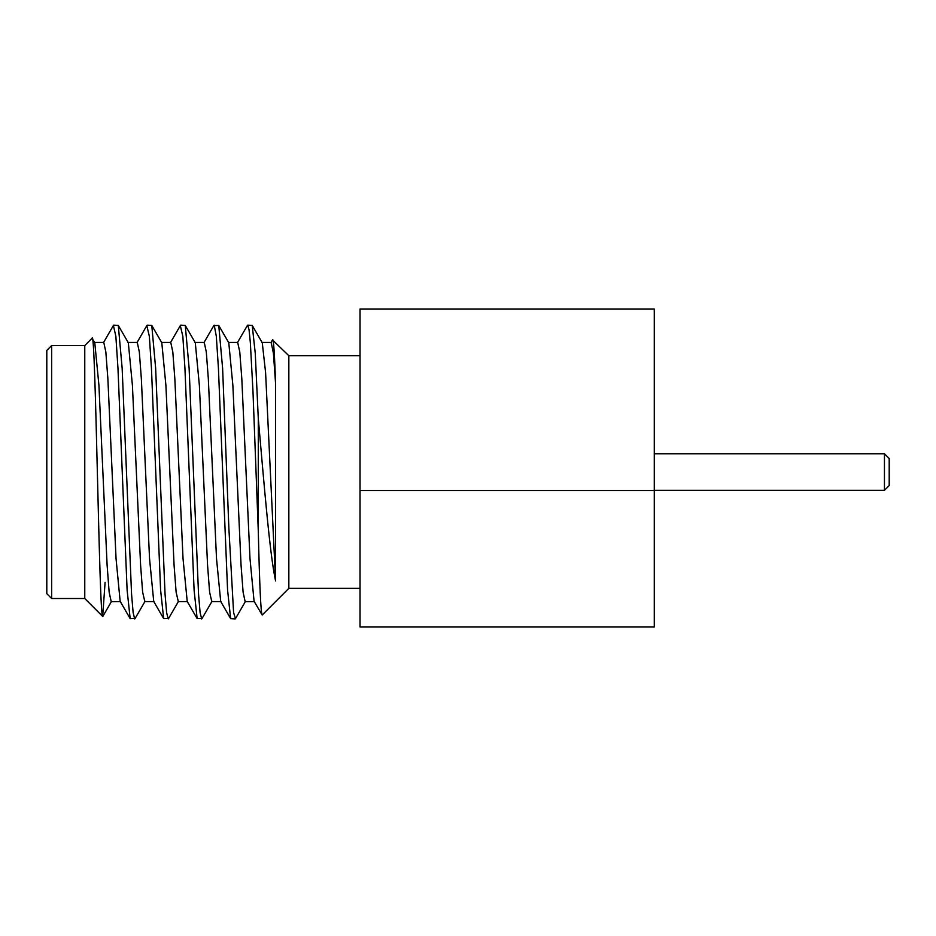 <?xml version="1.0" encoding="UTF-8"?>
<svg xmlns="http://www.w3.org/2000/svg" width="936" height="936" viewBox="0 0 936 936"><rect width="100%" height="100%" fill="white"/><g stroke="black" fill="none" stroke-linecap="round" stroke-linejoin="round"><path stroke-width="1.4" d="M654.276 490.546L654.276 626.991L360.032 626.991L360.032 309.009L654.276 309.009L654.276 490.546L360.032 490.546M272.493 339.943L288.838 355.715L288.838 588.358L360.032 588.358M288.838 355.715L360.032 355.715M272.809 339.674C273.733 341.336 274.646 355.972 275.582 383.608L275.582 580.952C269.72 554.159 263.964 482.719 258.277 418.415L258.277 530.876C259.576 585.877 260.887 613.922 262.197 615.01L288.838 588.358M237.674 342.459L239.768 351.866L241.816 378.741L249.982 558.511L254.077 601.275L262.197 615.01M258.277 530.876L252.989 391.622L250.357 342.833L249.034 329.636L247.712 325.155L247.244 325.705M247.712 325.155L252.229 325.435L255.259 353.352L258.277 418.415M213.794 325.634L218.755 325.447L222.604 368.176L228.875 528.243L233.59 612.6L235.486 618.637L245.513 601.298M218.743 325.447L228.782 342.775L232.877 385.445L241.055 565.297L243.103 592.207L245.138 601.626L254.463 601.626M252.229 325.447L262.267 342.775L265.59 372.575L275.582 580.952M214.227 325.155L216.321 336.328L218.416 368.176L227.577 590.078L230.63 618.614L235.158 618.918M146.823 325.634L149.351 336.328L151.445 368.176L160.606 590.09L163.66 618.614L168.644 618.368M180.309 325.634L182.836 336.328L184.93 368.176L194.091 590.09L197.145 618.614L202.141 618.357M127.951 342.459L137.276 342.459L139.324 351.936L141.359 378.858L149.538 558.581L153.726 601.438M161.437 342.459L170.761 342.459L172.809 351.924L174.845 378.846L183.023 558.57L187.212 601.438M194.922 342.459L204.247 342.459L206.294 351.924L208.33 378.846L216.508 558.57L220.697 601.438M147.256 325.155L151.784 325.447L155.633 368.176L165.052 594.173L166.62 612.6L168.188 618.918M113.408 325.482L115.865 336.328L117.959 368.176L127.12 590.207L130.174 618.637L135.17 618.368M94.454 342.447L103.779 342.447L105.826 351.854L107.874 378.764L116.052 558.663L120.147 601.298L130.186 618.649M113.771 325.155L118.299 325.447L122.148 368.176L131.566 594.173L133.134 612.6L134.702 618.918M105.101 582.379L102.667 616.414C99.157 619.714 95.624 324.242 92.056 338.27L84.766 345.56L84.766 598.514L102.667 616.414M94.77 342.67L98.935 385.398L107.113 565.227L109.149 592.16L111.197 601.626L120.522 601.614M128.326 342.775L132.421 385.421L140.599 565.215L142.635 592.149L144.811 601.591M151.772 325.424L161.799 342.751L165.906 385.421L174.073 565.215L176.12 592.149L178.296 601.591M180.742 325.155L185.269 325.447L195.285 342.751L199.38 385.41L207.558 565.204L209.606 592.149L211.782 601.591M271.159 342.459L273.394 353.176L275.582 383.608M185.269 325.447L189.119 368.176L198.537 594.161L200.105 612.6L201.673 618.918M94.84 342.787L92.056 338.27M51.644 598.514L51.644 345.56L46.8 350.403L46.8 593.67L51.644 598.514L84.766 598.514M51.644 345.56L84.766 345.56M654.276 453.761L884.45 453.761L884.45 490.312L654.276 490.312M884.45 453.761L889.2 458.511L889.2 485.562L884.45 490.312M163.671 618.614L153.633 601.286M180.426 325.435L170.399 342.763M197.157 618.614L187.118 601.286M213.911 325.435L203.884 342.763M230.642 618.614L220.603 601.286M136.913 342.763L146.94 325.424M103.416 342.763L113.443 325.424M154.007 601.591L144.682 601.591M187.492 601.591L178.168 601.591M220.978 601.591L211.653 601.591M237.721 342.459L228.396 342.459M271.206 342.459L261.881 342.459M247.396 325.459L237.346 342.798M272.587 339.791L270.832 342.798M135.018 618.614L145.057 601.286M118.287 325.424L128.314 342.751M178.542 601.286L168.503 618.614M212.016 601.286L201.989 618.614M102.878 616.333L111.571 601.298"/></g></svg>
